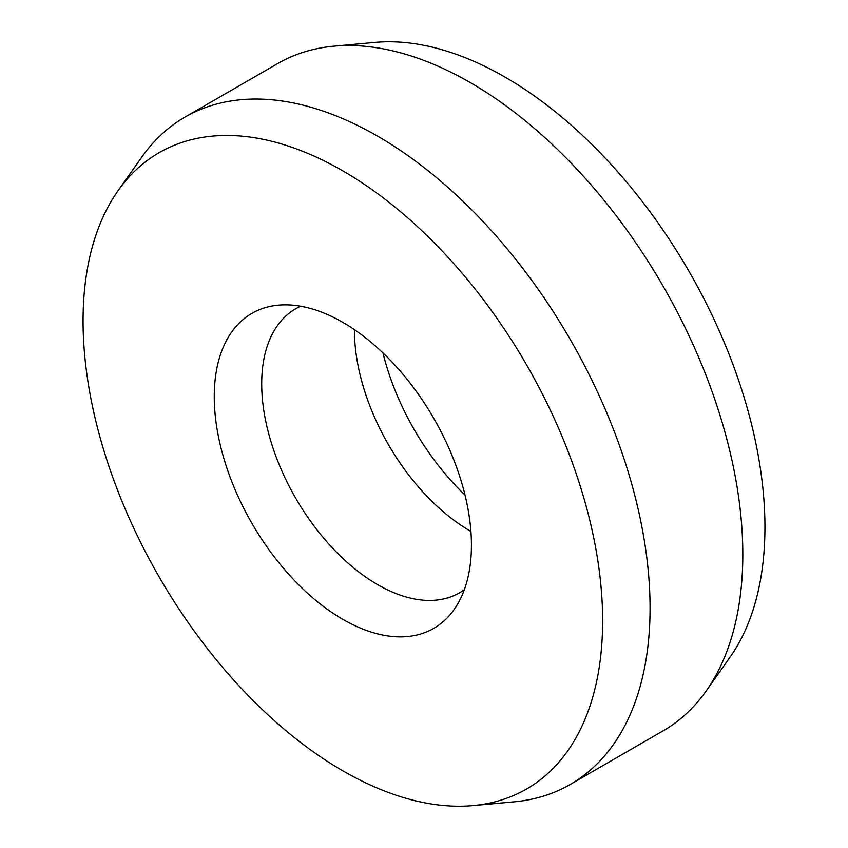 <?xml version="1.0" encoding="UTF-8"?>
<svg xmlns="http://www.w3.org/2000/svg" width="848" height="848" viewBox="0 0 848 848"><rect width="100%" height="100%" fill="white"/><g stroke="black" fill="none" stroke-linecap="round" stroke-linejoin="round"><path stroke-width="1.27" d="M464.322 589.71A163.95 94.658 60 0 1 459.605 592.763A163.95 94.658 60 0 1 333.264 548.836A163.95 94.658 60 0 1 261.693 383.837A163.95 94.658 60 0 1 295.655 308.789A163.95 94.658 60 0 1 300.658 306.223M470.916 531.41A163.95 94.658 60 0 1 354.443 330.296A163.95 94.658 60 0 1 354.443 329.671M214.258 396.61A181.854 104.993 60 0 1 278.388 305.153A181.854 104.993 60 0 1 407.061 379.279A181.854 104.993 60 0 1 471.435 545.094A181.854 104.993 60 0 1 454.115 609.532A181.854 104.993 60 0 1 309.467 594.978A181.854 104.993 60 0 1 214.258 396.61M83.062 320.873A367.385 212.117 -120 0 0 213.124 655.854A367.385 212.117 -120 0 0 473.078 805.6A367.385 212.117 -120 0 0 602.631 620.842A367.385 212.117 -120 0 0 410.273 220.088A367.385 212.117 -120 0 0 118.063 190.694A367.385 212.117 -120 0 0 83.062 320.873M473.078 805.6L514.195 801.826A385.289 222.452 -120 0 0 570.269 784.442A385.289 222.452 -120 0 0 650.066 608.069A385.289 222.452 -120 0 0 481.887 220.321A385.289 222.452 -120 0 0 184.981 117.098A385.289 222.452 -120 0 0 141.892 156.965L118.063 190.694M570.269 784.442L663.019 730.902A385.289 222.452 -120 0 0 706.108 691.035A385.289 222.452 -120 0 0 742.816 554.518A385.289 222.452 -120 0 0 606.415 203.213A385.289 222.452 -120 0 0 333.805 46.174A385.289 222.452 -120 0 0 277.731 63.558L184.981 117.098M333.805 46.174L374.922 42.4A367.385 212.117 60 0 1 634.876 192.146A367.385 212.117 60 0 1 764.938 527.127A367.385 212.117 60 0 1 729.937 657.306L706.108 691.035M382.989 352.959A181.854 104.993 -120 0 0 465.011 495.041"/></g></svg>
